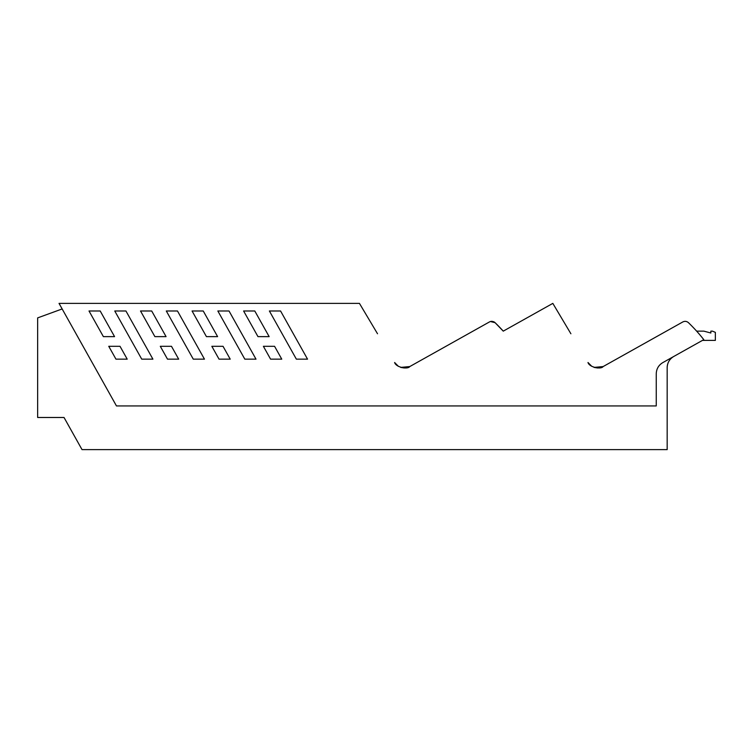 <?xml version="1.0" encoding="UTF-8"?>
<svg xmlns="http://www.w3.org/2000/svg" width="753" height="753" viewBox="0 0 753 753"><rect width="100%" height="100%" fill="white"/><g stroke="black" fill="none" stroke-linecap="round" stroke-linejoin="round"><path stroke-width="1.13" d="M404.257 367.991L400.69 367.408L409.773 366.56L489.403 321.964A4.819 4.819 0 0 1 492.5 321.409M570.896 333.758L552.824 303.384L503.258 331.141L495.107 322.708A4.819 4.819 0 0 0 493.347 321.616M597.628 367.991L594.061 367.408L603.144 366.56L682.783 321.964C684.844 320.957 686.745 321.202 688.477 322.698A165.82 165.82 0 0 1 703.791 339.65L662.819 362.598C658.602 365.149 656.418 368.885 656.249 373.808C656.418 368.885 658.602 365.149 662.819 362.598M114.757 310.989L125.939 310.989L152.915 359.153L141.733 359.153L114.757 310.989M280.568 310.989L307.544 359.153L296.362 359.153L269.386 310.989L280.568 310.989M140.519 310.989L151.701 310.989L166.065 336.629L154.883 336.629L140.519 310.989M166.3 310.989L177.482 310.989L204.458 359.153L193.276 359.153L166.3 310.989M192.062 310.989L203.244 310.989L217.608 336.629L206.426 336.629L192.062 310.989M217.843 310.989L229.025 310.989L256.001 359.153L244.819 359.153L217.843 310.989M243.605 310.989L254.787 310.989L269.15 336.629L257.968 336.629L243.605 310.989M160.295 346.295L171.477 346.295L178.677 359.153L167.495 359.153L160.295 346.295M211.838 346.295L223.02 346.295L230.22 359.153L219.038 359.153L211.838 346.295M263.381 346.295L270.581 359.153L281.763 359.153L274.563 346.295L263.381 346.295M656.249 373.808L656.249 405.933L116.461 405.933L59.035 303.384L359.445 303.384L377.517 333.758M489.403 321.964L409.773 366.56C407.684 369.657 395.937 367.313 394.619 362.504L398.375 366.316M603.144 366.56C601.054 369.657 589.307 367.313 587.989 362.504L591.754 366.316M667.167 367.69A12.848 12.848 0 0 1 673.737 356.48C669.53 359.03 667.337 362.767 667.167 367.69L667.167 449.616L82.021 449.616L64.033 417.491L37.65 417.491L37.65 317.888L62.151 308.956M682.783 321.964C684.844 320.957 686.745 321.202 688.477 322.698M503.258 331.141A165.754 165.754 0 0 0 495.107 322.698L490.438 321.531M100.196 310.989L89.014 310.989L103.377 336.629L114.56 336.629L100.196 310.989M120.009 346.295L108.752 346.295L115.953 359.153L127.21 359.153L120.009 346.295M44.079 417.491L64.033 417.491M696.638 331.141L703.848 331.141L710.851 333.014L710.851 331.141L712.46 331.141L715.35 332.365L715.35 340.403L702.445 340.403"/></g></svg>
